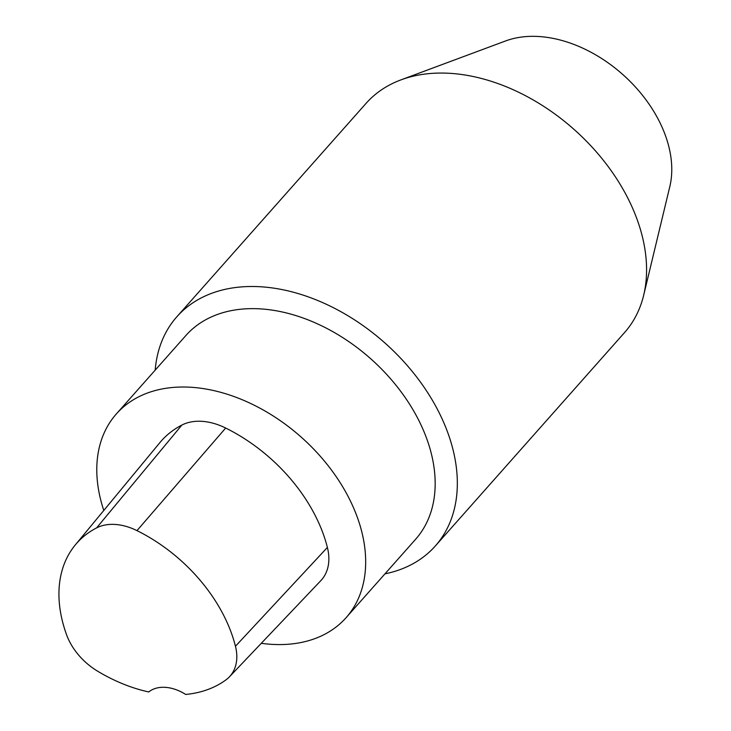 <?xml version="1.0" encoding="UTF-8"?>
<svg xmlns="http://www.w3.org/2000/svg" width="731" height="731" viewBox="0 0 731 731"><rect width="100%" height="100%" fill="white"/><g stroke="black" fill="none" stroke-linecap="round" stroke-linejoin="round"><path stroke-width="1.1" d="M261.287 643.307A153.537 105.301 -138.4 0 0 346.11 617.668A153.537 105.301 -138.4 0 0 359.743 524.511A153.537 105.301 -138.4 0 0 247.855 402.187A153.537 105.301 -138.4 0 0 116.348 413.938A153.537 105.301 -138.4 0 0 103.793 510.457M229.397 676.86L320.808 580.67A58.178 39.903 -138.4 0 0 327.387 547.446A144.546 99.133 -138.4 0 0 225.678 428.037A58.178 39.903 -138.4 0 0 181.864 425.067A144.546 99.133 -138.4 0 0 159.842 442.666L75.293 544.933A139.959 95.989 41.6 0 1 96.611 527.892A53.601 36.76 41.6 0 1 136.971 530.624A139.959 95.989 41.6 0 1 235.455 646.25A53.601 36.76 41.6 0 1 229.397 676.86A53.601 36.76 41.6 0 1 226.025 679.83A139.959 95.989 41.6 0 1 185.701 694.45A38.387 26.325 41.6 0 0 148.749 691.946A139.959 95.989 41.6 0 1 97.515 671.122A53.601 36.76 41.6 0 1 66.585 634.8A139.959 95.989 41.6 0 1 75.293 544.933M384.954 573.853A172.726 118.459 -138.4 0 0 435.32 545.984L624.566 332.55A172.726 118.459 -138.4 0 0 643.682 295.196L669.815 186.597A116.841 80.136 -138.4 0 0 667.257 140.973A116.841 80.136 -138.4 0 0 505.569 40.963L400.88 79.907A172.726 118.459 -138.4 0 0 366.085 103.354L176.838 316.788A172.726 118.459 -138.4 0 0 155.191 370.133M643.682 295.196A172.726 118.459 -138.4 0 0 639.899 227.752A172.726 118.459 -138.4 0 0 400.88 79.907M435.32 545.984A172.726 118.459 -138.4 0 0 450.652 441.186A172.726 118.459 -138.4 0 0 324.783 303.566A172.726 118.459 -138.4 0 0 176.838 316.788M346.11 617.668L415.61 539.286A153.537 105.301 -138.4 0 0 429.234 446.129A153.537 105.301 -138.4 0 0 317.355 323.806A153.537 105.301 -138.4 0 0 185.848 335.556L116.348 413.938M327.387 547.446L235.455 646.25M181.864 425.067L96.611 527.892M225.678 428.037L136.971 530.624"/></g></svg>
